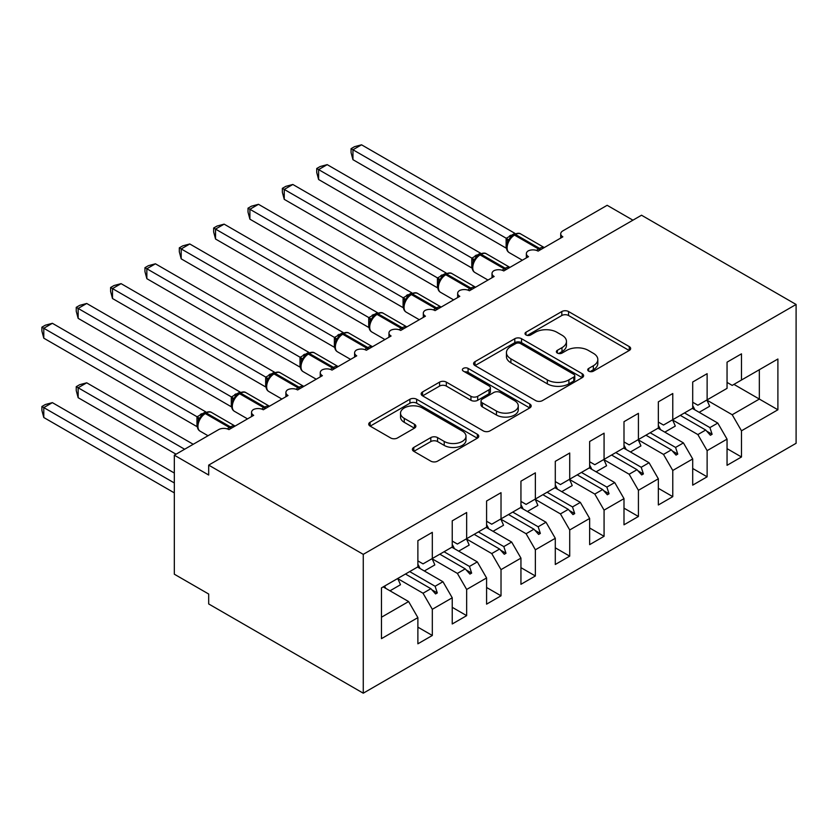 <?xml version="1.0" encoding="UTF-8"?>
<svg xmlns="http://www.w3.org/2000/svg" width="838" height="838" viewBox="0 0 838 838"><rect width="100%" height="100%" fill="white"/><g stroke="black" fill="none" stroke-linecap="round" stroke-linejoin="round"><path stroke-width="1.26" d="M588.705 371.161A3.342 1.927 0 0 0 593.43 371.161L629.254 350.473A4.766 2.755 0 0 0 630.658 348.524A4.766 2.755 0 0 0 629.254 346.586L568.562 311.537A4.766 2.755 0 0 0 561.816 311.537L525.992 332.225A3.342 1.927 0 0 0 525.017 333.587A3.342 1.927 0 0 0 525.992 334.949A3.342 1.927 0 0 0 530.716 334.949L535.346 332.277A15.262 8.809 0 0 1 556.924 332.277L561.984 335.19A15.262 8.809 0 0 1 566.457 341.422A15.262 8.809 0 0 1 561.984 347.655L557.354 350.326A3.342 1.927 0 0 0 556.369 351.688A3.342 1.927 0 0 0 557.354 353.06A3.342 1.927 0 0 0 562.068 353.06L566.708 350.378A15.262 8.809 0 0 1 588.286 350.378L593.346 353.301A15.262 8.809 0 0 1 597.819 359.523A15.262 8.809 0 0 1 593.346 365.756L588.705 368.437A3.342 1.927 0 0 0 587.731 369.799A3.342 1.927 0 0 0 588.705 371.161L588.705 368.437M413.794 447.419A4.766 2.755 0 0 0 412.401 449.367A4.766 2.755 0 0 0 413.794 451.315L430.816 461.151A4.766 2.755 0 0 0 437.562 461.151L477.356 438.18A4.766 2.755 0 0 0 478.749 436.231A4.766 2.755 0 0 0 477.356 434.283L416.654 399.244A4.766 2.755 0 0 0 409.918 399.244L370.124 422.216A4.766 2.755 0 0 0 368.73 424.164A4.766 2.755 0 0 0 370.124 426.102L390.697 437.981A4.766 2.755 0 0 0 397.442 437.981L414.464 428.155A4.766 2.755 0 0 0 415.868 426.207A4.766 2.755 0 0 0 414.464 424.258L404.262 418.372A12.759 7.364 0 0 1 400.533 413.165A12.759 7.364 0 0 1 408.41 406.357A12.759 7.364 0 0 1 422.31 407.949L462.262 431.025A12.759 7.364 0 0 1 466.001 436.231A12.759 7.364 0 0 1 458.124 443.03A12.759 7.364 0 0 1 444.224 441.437L437.562 437.593A4.766 2.755 0 0 0 430.816 437.593L413.794 447.419L413.794 451.315M796.1 304.466L363.263 554.358L363.263 693.194L796.1 443.292L796.1 304.466L641.52 215.219L208.683 465.111L208.683 475.031L174.325 455.191L218.645 429.611A7.291 4.211 180 0 1 228.942 429.611L253.684 415.334A7.291 4.211 0 0 1 251.547 412.359A7.291 4.211 0 0 1 253.348 409.583A7.291 4.211 180 0 1 263.3 409.772L288.031 395.494A7.291 4.211 0 0 1 285.894 392.519A7.291 4.211 0 0 1 287.696 389.754A7.291 4.211 180 0 1 297.647 389.942L322.379 375.665A7.291 4.211 0 0 1 320.252 372.69A7.291 4.211 0 0 1 322.054 369.914A7.291 4.211 180 0 1 332.005 370.113L356.737 355.836A7.291 4.211 0 0 1 354.6 352.861A7.291 4.211 0 0 1 356.401 350.085A7.291 4.211 180 0 1 366.353 350.274L391.084 335.996A7.291 4.211 0 0 1 388.958 333.021A7.291 4.211 0 0 1 390.759 330.256A7.291 4.211 180 0 1 400.711 330.444L425.442 316.167A7.291 4.211 0 0 1 423.305 313.192A7.291 4.211 0 0 1 425.107 310.416A7.291 4.211 180 0 1 435.058 310.615L459.79 296.327A7.291 4.211 0 0 1 457.653 293.352A7.291 4.211 0 0 1 459.465 290.587A7.291 4.211 180 0 1 469.406 290.776L494.148 276.498A7.291 4.211 0 0 1 492.011 273.523A7.291 4.211 0 0 1 493.812 270.758A7.291 4.211 180 0 1 503.764 270.946L528.495 256.669A7.291 4.211 0 0 1 526.358 253.694A7.291 4.211 0 0 1 528.16 250.918A7.291 4.211 180 0 1 538.111 251.117L562.853 236.829A7.291 4.211 0 0 1 560.716 233.854A7.291 4.211 0 0 1 562.853 230.879L607.162 205.3L632.931 220.174M363.263 554.358L208.683 465.111M535.692 400.606A4.766 2.755 0 0 0 542.427 400.606L582.221 377.634A4.766 2.755 0 0 0 583.615 375.686A4.766 2.755 0 0 0 582.221 373.738L521.529 338.699A4.766 2.755 0 0 0 514.783 338.699L474.989 361.67A4.766 2.755 0 0 0 473.596 363.619A4.766 2.755 0 0 0 474.989 365.567L535.692 400.606M464.692 371.883A3.342 1.927 0 0 1 468.075 372.355L468.075 368.385L529.784 404.01A4.766 2.755 0 0 1 531.187 405.959A4.766 2.755 0 0 1 529.784 407.907L490 430.879A4.766 2.755 0 0 1 483.254 430.879L422.562 395.84L422.562 391.943A4.766 2.755 0 0 0 421.158 393.891A4.766 2.755 0 0 0 422.562 395.84M422.562 391.943L439.583 382.107A4.766 2.755 0 0 1 446.329 382.107L470.946 396.322A4.766 2.755 0 0 0 477.691 396.322L488.983 389.796A4.766 2.755 0 0 0 490.387 387.858A4.766 2.755 0 0 0 488.983 385.909L463.362 371.108A3.342 1.927 0 0 1 462.377 369.747A3.342 1.927 0 0 1 464.441 367.966A3.342 1.927 0 0 1 468.075 368.385M417.879 560.905L423.033 563.88L432.314 558.527L432.314 532.35L417.879 540.678L417.879 566.855L381.468 587.878L381.468 638.65L417.879 617.627L408.609 601.558L383.186 586.883M417.879 627.149L432.314 635.476L432.314 609.299L452.237 597.798L442.956 581.729L417.534 567.054M397.694 578.597L423.033 593.231L432.314 609.299M452.237 541.076L457.391 544.051L466.661 538.687L466.661 512.51L452.237 520.838L452.237 547.025L432.314 558.527M452.237 607.32L466.661 615.647L466.661 589.47L486.585 577.958L477.314 561.9L451.892 547.224M432.041 558.768L457.391 573.402L466.661 589.47M486.585 521.236L491.738 524.211L501.019 518.858L501.019 492.681L486.585 501.009L486.585 527.186L466.661 538.687M486.585 587.48L501.019 595.808L501.019 569.63L520.943 558.129L511.662 542.06L486.239 527.385M466.399 538.939L491.738 553.572L501.019 569.63M520.943 501.407L526.096 504.382L535.367 499.029L535.367 472.841L520.943 481.18L520.943 507.357L501.019 518.858M520.943 567.651L535.367 575.978L535.367 549.801L555.29 538.3L546.02 522.231L520.597 507.556M500.747 519.099L526.096 533.733L535.367 549.801M555.29 481.578L560.444 484.553L569.714 479.189L569.714 453.012L555.29 461.34L555.29 487.527L535.367 499.029M555.29 547.811L569.714 556.149L569.714 529.962L589.648 518.46L580.367 502.402L554.945 487.726M535.094 499.27L560.444 513.904L569.714 529.962M589.648 461.738L594.791 464.713L604.072 459.36L604.072 433.183L589.648 441.511L589.648 467.688L569.714 479.189M589.648 527.982L604.072 536.31L604.072 510.133L623.996 498.631L614.725 482.562L589.303 467.887M569.452 479.43L594.791 494.064L604.072 510.133M623.996 441.909L629.149 444.884L638.42 439.531L638.42 413.344L623.996 421.682L623.996 447.859L604.072 459.36M623.996 508.153L638.42 516.48L638.42 490.303L658.343 478.802L649.073 462.733L623.65 448.058M603.8 459.601L629.149 474.235L638.42 490.303M658.343 422.069L663.497 425.044L672.778 419.691L672.778 393.514L658.343 401.842L658.343 428.019L638.42 439.531M658.343 488.313L672.778 496.651L672.778 470.464L692.701 458.962L683.42 442.904L658.008 428.218M638.158 439.772L663.497 454.406L672.778 470.464M692.701 402.24L697.855 405.215L707.125 399.862L707.125 373.685L692.701 382.013L692.701 408.19L672.778 419.691M692.701 468.484L707.125 476.812L707.125 450.635L727.049 439.133L727.049 465.31L741.483 456.982L741.483 430.805L777.894 409.782L759.343 399.066L759.343 369.715L777.894 359.01L777.894 409.782M672.505 419.932L697.855 434.566L707.125 450.635M727.049 382.411L732.203 385.386L741.483 380.023L741.483 353.846L727.049 362.173L727.049 388.361L707.125 399.862M727.049 448.655L741.483 456.982M706.863 400.103L732.203 414.737L741.483 430.805M174.325 455.191L174.325 574.198L208.683 594.027L208.683 603.947L363.263 693.194M432.314 635.476L417.879 643.804L417.879 617.627M466.661 615.647L452.237 623.975L452.237 597.798M501.019 595.808L486.585 604.146L486.585 577.958M535.367 575.978L520.943 584.306L520.943 558.129M569.714 556.149L555.29 564.477L555.29 538.3M604.072 536.31L589.648 544.648L589.648 518.46M638.42 516.48L623.996 524.808L623.996 498.631M672.778 496.651L658.343 504.979L658.343 478.802M707.125 476.812L692.701 485.139L692.701 458.962M741.483 380.023L777.894 359.01M435.111 556.914L437.289 555.646M409.688 571.589L435.111 586.265L442.956 581.729M423.033 593.231L430.889 588.695L435.571 593.933L437.289 592.937L435.111 586.265M405.466 574.02L430.889 588.695M469.458 537.074L471.647 535.817M444.035 551.75L469.458 566.436L477.314 561.9M457.391 573.402L465.237 568.866L469.929 574.093L471.647 573.098L469.458 566.436M439.824 554.19L465.237 568.866M503.816 517.245L505.995 515.988M478.393 531.921L503.816 546.596L511.662 542.06M491.738 553.572L499.595 549.037L504.277 554.264L505.995 553.269L503.816 546.596M474.172 534.361L499.595 549.037M538.164 497.416L540.353 496.148M512.741 512.091L538.164 526.767L546.02 522.231M526.096 533.733L533.942 529.197L538.635 534.424L540.353 533.439L538.164 526.767M508.519 514.522L533.942 529.197M572.511 477.576L574.7 476.319M547.099 492.252L572.511 506.927L580.367 502.402M560.444 513.904L568.3 509.368L572.983 514.595L574.7 513.6L572.511 506.927M542.877 494.692L568.3 509.368M606.869 457.747L609.048 456.48M581.446 472.423L606.869 487.098L614.725 482.562M594.791 494.064L602.648 489.539L607.33 494.766L609.048 493.771L606.869 487.098M577.225 474.853L602.648 489.539M641.217 437.907L643.406 436.65M615.794 452.593L641.217 467.269L649.073 462.733M629.149 474.235L637.006 469.699L641.688 474.926L643.406 473.941L641.217 467.269M611.583 455.024L637.006 469.699M675.575 418.078L677.753 416.821M650.152 432.754L675.575 447.429L683.42 442.904M663.497 454.406L671.353 449.87L676.036 455.097L677.753 454.102L675.575 447.429M645.93 435.194L671.353 449.87M709.922 398.249L712.111 396.982M684.499 412.925L709.922 427.6L717.778 423.064L692.356 408.389M697.855 434.566L705.701 430.03L710.394 435.268L712.111 434.273L709.922 427.6M680.288 415.355L705.701 430.03M717.778 423.064L727.049 439.133M732.203 414.737L759.343 399.066L733.92 384.391M381.468 617.229L408.609 601.558M706.706 431.151L712.111 434.273M672.359 450.991L677.753 454.102M638.001 470.82L643.406 473.941M603.653 490.649L609.048 493.771M569.295 510.489L574.7 513.6M534.948 530.318L540.353 533.439M500.59 550.147L505.995 553.269M466.242 569.987L471.647 573.098M431.895 589.816L437.289 592.937M590.046 371.632L593.346 369.726A15.262 8.809 0 0 0 597.819 363.493L597.819 359.523M566.457 341.422L566.457 345.392A15.262 8.809 0 0 1 561.984 351.614L558.684 353.521M629.191 350.514L568.562 315.507A4.766 2.755 0 0 0 561.816 315.507L527.322 335.42M582.159 377.666L521.529 342.669A4.766 2.755 0 0 0 514.783 342.669L475.052 365.598M573.789 377.048A3.342 1.927 0 0 0 574.763 375.686A3.342 1.927 0 0 0 573.789 374.324L520.513 343.57A3.342 1.927 0 0 0 515.789 343.57L510.908 346.387A15.262 8.809 0 0 0 506.435 352.62A15.262 8.809 0 0 0 510.908 358.842L547.319 379.876A15.262 8.809 0 0 0 568.897 379.876L573.789 377.048L573.789 381.018A3.342 1.927 0 0 0 574.763 379.656L574.763 375.686M506.435 352.62L506.435 356.579A15.262 8.809 0 0 0 510.908 362.812L510.908 358.842M573.789 381.018L568.897 383.835A15.262 8.809 0 0 1 547.319 383.835L510.908 362.812M422.624 395.871L439.583 386.077L439.583 382.107M490.387 387.858L490.387 391.817A4.766 2.755 0 0 1 488.983 393.766L477.691 400.292A4.766 2.755 0 0 1 470.946 400.292L446.329 386.077A4.766 2.755 0 0 0 439.583 386.077M468.075 372.355L529.721 407.938M496.484 411.07A12.759 7.364 0 0 0 510.394 412.663A12.759 7.364 0 0 0 518.261 405.864A12.759 7.364 0 0 0 514.532 400.648L500.454 392.53A4.766 2.755 0 0 0 493.708 392.53L482.416 399.045A4.766 2.755 0 0 0 481.012 400.993A4.766 2.755 0 0 0 482.416 402.942L496.484 411.07L496.484 415.03A12.759 7.364 0 0 0 510.394 416.633A12.759 7.364 0 0 0 518.261 409.824L518.261 405.864M481.012 400.993L481.012 404.964A4.766 2.755 0 0 0 482.416 406.912L482.416 402.942M496.484 415.03L482.416 406.912M466.001 436.231L466.001 440.201A12.759 7.364 0 0 1 458.124 447A12.759 7.364 0 0 1 444.224 445.407L437.562 441.563A4.766 2.755 0 0 0 430.816 441.563L413.857 451.357M400.533 413.165L400.533 417.125A12.759 7.364 0 0 0 404.262 422.331L404.262 418.372M414.401 428.187L404.262 422.331M477.293 438.211L416.654 403.204A4.766 2.755 0 0 0 409.918 403.204L370.187 426.144M352.955 159.681L351.07 152.642L351.07 148.672L352.955 149.761L361.545 144.806L514.878 233.331L506.278 238.285L352.955 149.761L352.955 159.681L506.131 248.111L506.131 238.202M510.216 237.542L507.44 242.025C505.702 247.388 506.32 250.939 509.274 252.667L522.346 260.22M509.137 240.139L506.278 238.285M351.07 148.672L354.505 146.692L361.545 144.806M352.955 239.019L437.52 287.832M692.701 405.571A38.862 22.437 60 0 1 694.891 409.855M706.822 400.04A38.862 22.437 60 0 1 709.629 406.262L699.154 412.317M318.608 258.848L403.162 307.672M658.343 425.411A38.862 22.437 60 0 1 660.533 429.685M672.474 419.869A38.862 22.437 60 0 1 675.281 426.092L664.796 432.146M284.25 278.677L368.814 327.501M623.996 445.24A38.862 22.437 60 0 1 626.185 449.514M638.116 439.699A38.862 22.437 60 0 1 640.923 445.931L630.448 451.975M249.902 298.517L334.456 347.33M589.648 465.069A38.862 22.437 60 0 1 591.838 469.353M603.769 459.538A38.862 22.437 60 0 1 606.576 465.76L596.09 471.815M215.544 318.346L300.109 367.17M555.29 484.909A38.862 22.437 60 0 1 557.48 489.183M569.421 479.367A38.862 22.437 60 0 1 572.218 485.6L561.743 491.644M318.608 179.51L316.722 172.471L316.722 168.511L318.608 169.601L327.197 164.636L480.52 253.16L471.93 258.125L318.608 169.601L318.608 179.51L471.773 267.951L471.773 258.031M478.603 255.15A2.43 1.404 60 0 1 478.927 254.815L475.858 257.381L473.082 261.865C471.354 267.228 471.972 270.768 474.926 272.507L487.988 280.049M474.79 259.969L471.93 258.125M316.722 168.511L320.147 166.532L327.197 164.636M284.25 199.35L282.364 192.3L282.364 188.341L284.25 189.43L292.839 184.475L446.172 272.999L437.572 277.954L284.25 189.43L284.25 199.35L437.426 287.78L437.426 277.87M444.245 274.99A2.43 1.404 60 0 1 444.58 274.644L441.511 277.21L438.735 281.694C437.007 287.057 437.614 290.608 440.568 292.336L453.641 299.878M440.432 279.798L437.572 277.954M282.364 188.341L285.8 186.361L292.839 184.475M249.902 219.179L248.017 212.14L248.017 208.18L249.902 209.27L258.492 204.304L411.814 292.829L403.225 297.794L249.902 209.27L249.902 219.179L403.078 307.619L403.078 297.7M409.897 294.819A2.43 1.404 60 0 1 410.222 294.473L407.153 297.05L404.377 301.523C402.649 306.886 403.267 310.437 406.221 312.165L419.293 319.718M406.084 299.637L403.225 297.794M248.017 208.18L251.442 206.19L258.492 204.304M215.544 239.019L213.659 231.969L213.659 228.009L215.544 229.099L224.134 224.144L377.467 312.658L368.877 317.623L215.544 229.099L215.544 239.019L368.72 327.449L368.72 317.529M375.55 314.659A2.43 1.404 60 0 1 375.874 314.313L372.805 316.879L370.029 321.363A5.342 3.876 18 0 0 368.699 317.602M371.726 319.467L368.877 317.623M213.659 228.009L217.094 226.03L224.134 224.144M181.197 338.185L265.751 386.999M520.943 504.738A38.862 22.437 60 0 1 523.132 509.012M535.063 499.197A38.862 22.437 60 0 1 537.87 505.429L527.395 511.473M181.197 258.848L179.311 251.809L179.311 247.839L181.197 248.928L189.786 243.973L343.119 332.497L334.519 337.452L181.197 248.928L181.197 258.848L334.372 347.278L334.372 337.368M341.192 334.488A2.43 1.404 60 0 1 341.527 334.142L338.447 336.708L335.671 341.192C333.943 346.555 334.561 350.106 337.515 351.834L350.588 359.387M337.379 339.296L334.519 337.452M179.311 247.839L182.736 245.859L189.786 243.973M146.849 358.015L231.403 406.828M486.585 524.567A38.862 22.437 60 0 1 488.774 528.851M500.715 519.036A38.862 22.437 60 0 1 503.512 525.258L493.037 531.313M146.849 278.677L144.953 271.638L144.953 267.678L146.849 268.768L155.428 263.802L308.761 352.327L300.172 357.292L146.849 268.768L146.849 278.677L300.014 367.117L300.014 357.198M306.844 354.317A2.43 1.404 60 0 1 307.169 353.971L304.1 356.548L301.324 361.021C299.595 366.384 300.203 369.935 303.167 371.674L316.23 379.216M303.021 359.135L300.172 357.292M144.953 267.678L148.389 265.688L155.428 263.802M112.491 377.844L197.045 426.668M452.237 544.407A38.862 22.437 60 0 1 454.426 548.681M466.357 538.865A38.862 22.437 60 0 1 469.165 545.098L458.69 551.142M112.491 298.517L110.606 291.467L110.606 287.507L112.491 288.597L121.081 283.642L274.414 372.156L265.814 377.121L112.491 288.597L112.491 298.517L265.667 386.947L265.667 377.027M272.486 374.157A2.43 1.404 60 0 1 272.821 373.811L269.752 376.377L266.966 380.861A5.342 3.876 18 0 0 265.646 377.1M268.673 378.965L265.814 377.121M110.606 287.507L114.031 285.528L121.081 283.642M76.248 386.674L78.144 387.764L78.144 397.683L76.248 390.634L76.248 386.674L79.683 384.694L86.723 382.809L78.144 387.764L184.632 449.241M78.144 397.683L176.043 454.206M86.723 382.809L193.222 444.287M417.879 564.236A38.862 22.437 60 0 1 420.068 568.52M432.01 558.695A38.862 22.437 60 0 1 434.817 564.927L424.332 570.982M78.144 318.346L76.248 311.307L76.248 307.337L78.144 308.426L86.723 303.471L240.056 391.995L231.466 396.95L78.144 308.426L78.144 318.346L231.309 406.776L231.309 396.866M238.139 393.986A2.43 1.404 60 0 1 238.463 393.64L235.394 396.206L232.618 400.69C230.89 406.053 231.498 409.604 234.462 411.332L247.524 418.885M234.315 398.804L231.466 396.95M76.248 307.337L79.683 305.357L86.723 303.471M41.9 406.503L43.785 407.593L43.785 417.513L41.9 410.473L41.9 406.503L45.336 404.524L52.375 402.638L43.785 407.593L174.325 482.96M43.785 417.513L174.325 492.88M52.375 402.638L174.325 473.041M384.6 586.066A38.862 22.437 60 0 1 385.721 588.349M397.652 578.534A38.862 22.437 60 0 1 400.459 584.756L389.984 590.811M43.785 338.175L41.9 331.136L41.9 327.176L43.785 328.266L52.375 323.3L205.708 411.825L197.108 416.79L43.785 328.266L43.785 338.175L196.961 426.615L196.961 416.696M203.781 413.815A2.43 1.404 60 0 1 204.116 413.469L201.047 416.046L198.271 420.529C196.532 425.893 197.15 429.433 200.104 431.172L208.023 435.739M199.968 418.633L197.108 416.79M41.9 327.176L45.336 325.196L52.375 323.3M593.346 369.726L593.346 365.756M557.354 353.06L557.354 350.326M561.984 351.614L561.984 347.655M525.992 334.949L525.992 332.225M561.816 315.507L561.816 311.537M568.562 315.507L568.562 311.537M629.254 350.473L629.254 346.586M474.989 365.567L474.989 361.67M514.783 342.669L514.783 338.699M521.529 342.669L521.529 338.699M582.221 377.634L582.221 373.738M547.319 383.835L547.319 379.876M568.897 383.835L568.897 379.876M446.329 386.077L446.329 382.107M470.946 400.292L470.946 396.322M477.691 400.292L477.691 396.322M488.983 393.766L488.983 389.796M529.784 407.907L529.784 404.01M430.816 441.563L430.816 437.593M437.562 441.563L437.562 437.593M444.224 445.407L444.224 441.437M414.464 428.155L414.464 424.258M370.124 426.102L370.124 422.216M409.918 403.204L409.918 399.244M416.654 403.204L416.654 399.244M477.356 438.18L477.356 434.283M540.751 249.598A2.43 1.404 -120 0 0 539.578 248.383A10.444 6.034 -60 0 1 544.208 247.598M514.312 234.378C517.245 233.048 519.382 232.912 520.754 233.98A10.444 6.034 120 0 0 515.527 234.504A2.43 1.404 -120 0 0 514.312 234.378L513.285 234.975A2.43 1.404 60 0 1 514.501 235.101A10.444 6.034 120 0 0 507.116 247.891A10.444 6.034 120 0 0 509.274 252.667M536.571 250.436A10.444 6.034 -60 0 1 538.541 248.98L539.578 248.383L515.527 234.504L514.501 235.101L538.541 248.98A2.43 1.404 60 0 1 539.714 250.185M512.95 235.321A2.43 1.404 60 0 1 513.285 234.975L510.216 237.552M512.154 235.729A5.342 3.09 60 0 1 510.583 235.216M511.431 236.316A5.342 3.09 60 0 1 509.556 235.813M507.419 242.056A5.342 3.876 18 0 0 506.11 238.264M506.393 269.427A2.43 1.404 -120 0 0 505.22 268.223A10.444 6.034 -60 0 1 509.85 267.427M479.965 254.218C482.887 252.877 485.034 252.751 486.396 253.82A10.444 6.034 120 0 0 481.18 254.333A2.43 1.404 -120 0 0 479.965 254.218L478.927 254.815A2.43 1.404 60 0 1 480.143 254.93A10.444 6.034 120 0 0 472.758 267.72A10.444 6.034 120 0 0 474.926 272.507M502.213 270.265A10.444 6.034 -60 0 1 504.193 268.809L505.22 268.223L481.18 254.333L480.143 254.93L504.193 268.809A2.43 1.404 60 0 1 505.366 270.025M477.796 255.559A5.342 3.09 60 0 1 476.235 255.056M477.084 256.156A5.342 3.09 60 0 1 475.198 255.642M473.072 261.896A5.342 3.876 18 0 0 471.752 258.104M472.045 289.257A2.43 1.404 -120 0 0 470.872 288.052A10.444 6.034 -60 0 1 475.502 287.266M445.607 274.047C448.54 272.717 450.687 272.58 452.049 273.649A10.444 6.034 120 0 0 446.822 274.173A2.43 1.404 -120 0 0 445.607 274.047L444.58 274.644A2.43 1.404 60 0 1 445.795 274.759A10.444 6.034 120 0 0 438.41 287.56A10.444 6.034 120 0 0 440.568 292.336M467.866 290.095A10.444 6.034 -60 0 1 469.835 288.649L470.872 288.052L446.822 274.173L445.795 274.759L469.835 288.649A2.43 1.404 60 0 1 471.008 289.854M443.449 275.398A5.342 3.09 60 0 1 441.877 274.885M442.726 275.985A5.342 3.09 60 0 1 440.851 275.482M438.714 281.725A5.342 3.876 18 0 0 437.405 277.933M437.687 309.096A2.43 1.404 -120 0 0 436.514 307.881A10.444 6.034 -60 0 1 441.144 307.096M411.259 293.876C414.182 292.546 416.329 292.41 417.691 293.489A10.444 6.034 120 0 0 412.474 294.002A2.43 1.404 -120 0 0 411.259 293.876L410.222 294.473A2.43 1.404 60 0 1 411.437 294.599A10.444 6.034 120 0 0 404.052 307.389A10.444 6.034 120 0 0 406.221 312.165M433.508 309.934A10.444 6.034 -60 0 1 435.488 308.478L436.514 307.881L412.474 294.002L411.437 294.599L435.488 308.478A2.43 1.404 60 0 1 436.661 309.683M409.101 295.227A5.342 3.09 60 0 1 407.53 294.714M408.378 295.824A5.342 3.09 60 0 1 406.503 295.311M404.366 301.565A5.342 3.876 18 0 0 403.047 297.762M403.34 328.925A2.43 1.404 -120 0 0 402.167 327.721A10.444 6.034 -60 0 1 406.797 326.925M376.901 313.716C379.834 312.375 381.981 312.249 383.343 313.318A10.444 6.034 120 0 0 378.116 313.831A2.43 1.404 -120 0 0 376.901 313.716L375.874 314.313A2.43 1.404 60 0 1 377.09 314.428A10.444 6.034 120 0 0 369.705 327.218A10.444 6.034 120 0 0 371.863 332.005L384.935 339.547M399.16 329.763A10.444 6.034 -60 0 1 401.14 328.307L402.167 327.721L378.116 313.831L377.09 314.428L401.14 328.307A2.43 1.404 60 0 1 402.303 329.523M374.743 315.067A5.342 3.09 60 0 1 373.182 314.554M374.02 315.654A5.342 3.09 60 0 1 372.145 315.151M368.982 348.755A2.43 1.404 -120 0 0 367.819 347.55A10.444 6.034 -60 0 1 372.449 346.764M342.553 333.545C345.476 332.215 347.623 332.078 348.985 333.147A10.444 6.034 120 0 0 343.769 333.671A2.43 1.404 -120 0 0 342.553 333.545L341.527 334.142A2.43 1.404 60 0 1 342.742 334.257A10.444 6.034 120 0 0 335.347 347.058A10.444 6.034 120 0 0 337.515 351.834M364.813 349.593A10.444 6.034 -60 0 1 366.782 348.147L367.819 347.55L343.769 333.671L342.742 334.257L366.782 348.147A2.43 1.404 60 0 1 367.955 349.352M340.396 334.896A5.342 3.09 60 0 1 338.824 334.383M339.673 335.483A5.342 3.09 60 0 1 337.798 334.98M335.661 341.223A5.342 3.876 18 0 0 334.352 337.431M334.634 368.594A2.43 1.404 -120 0 0 333.461 367.379A10.444 6.034 -60 0 1 338.091 366.594M308.206 353.385C311.128 352.044 313.276 351.908 314.638 352.987A10.444 6.034 120 0 0 309.411 353.5A2.43 1.404 -120 0 0 308.206 353.385L307.169 353.971A2.43 1.404 60 0 1 308.384 354.097A10.444 6.034 120 0 0 300.999 366.887A10.444 6.034 120 0 0 303.167 371.674M330.455 369.432A10.444 6.034 -60 0 1 332.435 367.976L333.461 367.379L309.411 353.5L308.384 354.097L332.435 367.976A2.43 1.404 60 0 1 333.597 369.191M306.038 354.725A5.342 3.09 60 0 1 304.477 354.212M305.325 355.322A5.342 3.09 60 0 1 303.44 354.809M301.313 361.063A5.342 3.876 18 0 0 299.994 357.26M300.276 388.423A2.43 1.404 -120 0 0 299.114 387.219A10.444 6.034 -60 0 1 303.744 386.423M273.848 373.214C276.781 371.873 278.918 371.747 280.29 372.816A10.444 6.034 120 0 0 275.063 373.329A2.43 1.404 -120 0 0 273.848 373.214L272.821 373.811A2.43 1.404 60 0 1 274.036 373.926A10.444 6.034 120 0 0 266.652 386.716A10.444 6.034 120 0 0 268.809 391.503L281.882 399.045M296.107 389.261A10.444 6.034 -60 0 1 298.077 387.816L299.114 387.219L275.063 373.329L274.036 373.926L298.077 387.816A2.43 1.404 60 0 1 299.25 389.021M271.69 374.565A5.342 3.09 60 0 1 270.119 374.052M270.967 375.152A5.342 3.09 60 0 1 269.092 374.649M265.929 408.253A2.43 1.404 -120 0 0 264.756 407.048A10.444 6.034 -60 0 1 269.386 406.262M239.5 393.043C242.423 391.713 244.57 391.576 245.932 392.645A10.444 6.034 120 0 0 240.716 393.169A2.43 1.404 -120 0 0 239.5 393.043L238.463 393.64A2.43 1.404 60 0 1 239.678 393.766A10.444 6.034 120 0 0 232.294 406.556A10.444 6.034 120 0 0 234.462 411.332M261.749 409.091A10.444 6.034 -60 0 1 263.729 407.645L264.756 407.048L240.716 393.169L239.678 393.766L263.729 407.645A2.43 1.404 60 0 1 264.902 408.85M237.332 394.394A5.342 3.09 60 0 1 235.771 393.881M236.62 394.981A5.342 3.09 60 0 1 234.734 394.478M232.608 400.721A5.342 3.876 18 0 0 231.288 396.929M231.581 428.092A2.43 1.404 -120 0 0 230.408 426.888A10.444 6.034 -60 0 1 235.038 426.092M205.142 412.883C208.075 411.542 210.212 411.416 211.585 412.485A10.444 6.034 120 0 0 206.358 412.998A2.43 1.404 -120 0 0 205.142 412.883L204.116 413.469A2.43 1.404 60 0 1 205.331 413.595A10.444 6.034 120 0 0 197.946 426.385A10.444 6.034 120 0 0 200.104 431.172M227.402 428.93A10.444 6.034 -60 0 1 229.371 427.474L230.408 426.888L206.358 412.998L205.331 413.595L229.371 427.474A2.43 1.404 60 0 1 230.544 428.689M202.985 414.223A5.342 3.09 60 0 1 201.413 413.721M202.262 414.82A5.342 3.09 60 0 1 200.387 414.307M198.25 420.561A5.342 3.876 18 0 0 196.94 416.769M560.716 238.065L560.716 233.854M526.358 257.894L526.358 253.694M492.011 277.734L492.011 273.523M457.653 297.563L457.653 293.352M423.305 317.393L423.305 313.192M388.958 337.232L388.958 333.021M354.6 357.061L354.6 352.861M320.252 376.901L320.252 372.69M285.894 396.73L285.894 392.519M251.547 416.559L251.547 412.359M520.754 233.98L544.271 247.566M486.396 253.82L509.913 267.395M452.049 273.649L475.565 287.225M417.691 293.489L441.207 307.064M383.343 313.318L406.859 326.893M370.029 321.363C368.301 326.726 368.909 330.266 371.863 332.005M348.985 333.147L372.501 346.723M314.638 352.987L338.154 366.562M280.29 372.816L303.796 386.391M266.976 380.861C265.237 386.224 265.856 389.764 268.809 391.503M245.932 392.645L269.448 406.221M211.585 412.485L235.101 426.06"/></g></svg>
